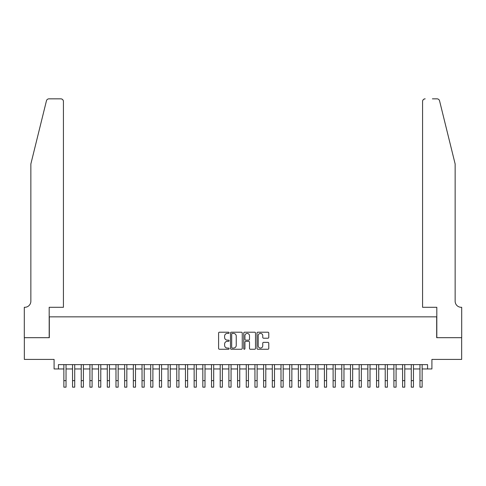 <?xml version="1.0" encoding="UTF-8"?>
<svg xmlns="http://www.w3.org/2000/svg" width="486" height="486" viewBox="0 0 486 486"><rect width="100%" height="100%" fill="white"/><g stroke="black" fill="none" stroke-linecap="round" stroke-linejoin="round"><path stroke-width="0.73" d="M229.106 332.807A0.595 0.595 0 0 0 228.505 332.205L219.447 332.205A0.851 0.851 0 0 0 218.597 333.062L218.597 348.407A0.851 0.851 0 0 0 219.447 349.258L228.505 349.258A0.595 0.595 0 0 0 229.106 348.662A0.595 0.595 0 0 0 228.505 348.067L227.333 348.067A2.728 2.728 0 0 1 224.605 345.339L224.605 344.058A2.728 2.728 0 0 1 227.333 341.33L228.505 341.33A0.595 0.595 0 0 0 229.106 340.735A0.595 0.595 0 0 0 228.505 340.139L227.333 340.139A2.728 2.728 0 0 1 224.605 337.406L224.605 336.13A2.728 2.728 0 0 1 227.333 333.402L228.505 333.402A0.595 0.595 0 0 0 229.106 332.807M267.914 338.22A0.851 0.851 0 0 0 268.77 337.363L268.77 333.062A0.851 0.851 0 0 0 267.914 332.205L257.853 332.205A0.851 0.851 0 0 0 257.003 333.062L257.003 348.407A0.851 0.851 0 0 0 257.853 349.258L267.914 349.258A0.851 0.851 0 0 0 268.77 348.407L268.77 343.207A0.851 0.851 0 0 0 267.914 342.351L263.612 342.351A0.851 0.851 0 0 0 262.756 343.207L262.756 345.783A2.278 2.278 0 0 1 260.478 348.067A2.278 2.278 0 0 1 258.194 345.783L258.194 335.68A2.278 2.278 0 0 1 260.478 333.402A2.278 2.278 0 0 1 262.756 335.68L262.756 337.363A0.851 0.851 0 0 0 263.612 338.22L267.914 338.22M58.435 368.959L58.435 364.615L427.565 364.615L427.565 368.959L431.908 368.959L431.908 359.409L461.657 359.409L461.657 337.691L436.683 337.691L436.683 316.848L49.317 316.848L49.317 337.691L24.343 337.691L24.343 359.409L54.092 359.409L54.092 368.959L63.86 368.959M242.253 333.062A0.851 0.851 0 0 0 241.402 332.205L231.342 332.205A0.851 0.851 0 0 0 230.492 333.062L230.492 348.407A0.851 0.851 0 0 0 231.342 349.258L241.402 349.258A0.851 0.851 0 0 0 242.253 348.407L242.253 333.062M244.598 332.205L254.658 332.205A0.851 0.851 0 0 1 255.508 333.062L255.508 348.407A0.851 0.851 0 0 1 254.658 349.258L250.351 349.258A0.851 0.851 0 0 1 249.5 348.407L249.5 342.18A0.851 0.851 0 0 0 248.65 341.33L245.795 341.33A0.851 0.851 0 0 0 244.938 342.18L244.938 348.662A0.595 0.595 0 0 1 244.343 349.258A0.595 0.595 0 0 1 243.747 348.662L243.747 333.062A0.851 0.851 0 0 1 244.598 332.205M66.035 368.959L72.548 368.959M74.716 368.959L81.235 368.959M83.404 368.959L89.916 368.959M92.091 368.959L98.603 368.959M100.778 368.959L107.291 368.959M109.459 368.959L115.978 368.959M118.147 368.959L124.659 368.959M126.834 368.959L133.346 368.959M135.515 368.959L142.034 368.959M144.202 368.959L150.715 368.959M152.89 368.959L159.402 368.959M161.577 368.959L168.089 368.959M170.258 368.959L176.77 368.959M178.945 368.959L185.458 368.959M187.632 368.959L194.145 368.959M196.314 368.959L202.832 368.959M205.001 368.959L211.513 368.959M213.688 368.959L220.201 368.959M222.369 368.959L228.888 368.959M231.057 368.959L237.569 368.959M239.744 368.959L246.256 368.959M248.431 368.959L254.943 368.959M257.112 368.959L263.631 368.959M265.799 368.959L272.312 368.959M274.487 368.959L280.999 368.959M283.168 368.959L289.686 368.959M291.855 368.959L298.368 368.959M300.542 368.959L307.055 368.959M309.23 368.959L315.742 368.959M317.911 368.959L324.423 368.959M326.598 368.959L333.11 368.959M335.285 368.959L341.798 368.959M343.967 368.959L350.485 368.959M352.654 368.959L359.166 368.959M361.341 368.959L367.853 368.959M370.022 368.959L376.541 368.959M378.709 368.959L385.222 368.959M387.397 368.959L393.909 368.959M396.084 368.959L402.596 368.959M404.765 368.959L411.284 368.959M413.452 368.959L419.965 368.959M422.14 368.959L427.565 368.959M232.278 333.402A0.595 0.595 0 0 0 231.682 333.997L231.682 347.466A0.595 0.595 0 0 0 232.278 348.067L233.517 348.067A2.728 2.728 0 0 0 236.245 345.339L236.245 336.13A2.728 2.728 0 0 0 233.517 333.402L232.278 333.402M249.5 335.723A2.278 2.278 0 0 0 247.222 333.445A2.278 2.278 0 0 0 244.938 335.723L244.938 339.283A0.851 0.851 0 0 0 245.795 340.139L248.65 340.139A0.851 0.851 0 0 0 249.5 339.283L249.5 335.723M63.86 380.641L66.035 380.641L66.035 387.16L63.86 387.16L63.86 364.615M66.035 380.641L66.035 364.615M46.437 100.827C47.099 99.393 47.099 99.393 46.437 100.827L30.855 163.982L30.855 301.217A6.081 6.081 0 0 1 24.78 307.292L24.3 307.292L24.3 337.691L49.183 337.691L49.183 307.292L63.429 307.292L63.429 101.446A2.606 2.606 0 0 0 60.823 98.84L48.965 98.84A2.606 2.606 0 0 0 46.437 100.827M53.612 98.84L60.823 98.84C62.396 99.01 63.265 99.879 63.429 101.446L63.429 307.292M30.855 301.217A6.081 6.081 0 0 1 24.78 307.292M450.364 144.615L439.563 100.827C438.901 99.393 438.901 99.393 439.563 100.827C438.901 99.393 438.901 99.393 439.563 100.827L455.145 163.982L455.145 301.217A6.081 6.081 0 0 0 461.22 307.292L461.7 307.292L461.7 337.691L436.817 337.691L436.817 307.292L422.571 307.292L422.571 101.446L422.571 307.292M432.388 98.84L437.036 98.84A2.606 2.606 0 0 1 439.563 100.827M425.177 98.84A2.606 2.606 0 0 0 422.571 101.446C422.735 99.879 423.604 99.01 425.177 98.84M455.145 301.217A6.081 6.081 0 0 0 461.22 307.292M72.548 387.16L74.716 387.16L72.548 387.16L72.548 364.615M74.716 387.16L74.716 364.615M81.235 387.16L83.404 387.16L81.235 387.16L81.235 364.615M83.404 387.16L83.404 364.615M89.916 387.16L92.091 387.16L89.916 387.16L89.916 364.615M92.091 387.16L92.091 364.615M98.603 387.16L100.778 387.16L98.603 387.16L98.603 364.615M100.778 387.16L100.778 364.615M107.291 387.16L109.459 387.16L107.291 387.16L107.291 364.615M109.459 387.16L109.459 364.615M115.978 387.16L118.147 387.16L115.978 387.16L115.978 364.615M118.147 387.16L118.147 364.615M124.659 387.16L126.834 387.16L124.659 387.16L124.659 364.615M126.834 387.16L126.834 364.615M133.346 387.16L135.515 387.16L133.346 387.16L133.346 364.615M135.515 387.16L135.515 364.615M142.034 387.16L144.202 387.16L142.034 387.16L142.034 364.615M144.202 387.16L144.202 364.615M150.715 387.16L152.89 387.16L150.715 387.16L150.715 364.615M152.89 387.16L152.89 364.615M159.402 387.16L161.577 387.16L159.402 387.16L159.402 364.615M161.577 387.16L161.577 364.615M168.089 387.16L170.258 387.16L168.089 387.16L168.089 364.615M170.258 387.16L170.258 364.615M176.77 387.16L178.945 387.16L176.77 387.16L176.77 364.615M178.945 387.16L178.945 364.615M185.458 387.16L187.632 387.16L185.458 387.16L185.458 364.615M187.632 387.16L187.632 364.615M194.145 387.16L196.314 387.16L194.145 387.16L194.145 364.615M196.314 387.16L196.314 364.615M202.832 387.16L205.001 387.16L202.832 387.16L202.832 364.615M205.001 387.16L205.001 364.615M211.513 387.16L213.688 387.16L211.513 387.16L211.513 364.615M213.688 387.16L213.688 364.615M220.201 387.16L222.369 387.16L220.201 387.16L220.201 364.615M222.369 387.16L222.369 364.615M228.888 387.16L231.057 387.16L228.888 387.16L228.888 364.615M231.057 387.16L231.057 364.615M237.569 387.16L239.744 387.16L237.569 387.16L237.569 364.615M239.744 387.16L239.744 364.615M246.256 387.16L248.431 387.16L246.256 387.16L246.256 364.615M248.431 387.16L248.431 364.615M254.943 387.16L257.112 387.16L254.943 387.16L254.943 364.615M257.112 387.16L257.112 364.615M263.631 387.16L265.799 387.16L263.631 387.16L263.631 364.615M265.799 387.16L265.799 364.615M272.312 387.16L274.487 387.16L272.312 387.16L272.312 364.615M274.487 387.16L274.487 364.615M280.999 387.16L283.168 387.16L280.999 387.16L280.999 364.615M283.168 387.16L283.168 364.615M289.686 387.16L291.855 387.16L289.686 387.16L289.686 364.615M291.855 387.16L291.855 364.615M298.368 387.16L300.542 387.16L298.368 387.16L298.368 364.615M300.542 387.16L300.542 364.615M307.055 387.16L309.23 387.16L307.055 387.16L307.055 364.615M309.23 387.16L309.23 364.615M315.742 387.16L317.911 387.16L315.742 387.16L315.742 364.615M317.911 387.16L317.911 364.615M324.423 387.16L326.598 387.16L324.423 387.16L324.423 364.615M326.598 387.16L326.598 364.615M333.11 387.16L335.285 387.16L333.11 387.16L333.11 364.615M335.285 387.16L335.285 364.615M341.798 387.16L343.967 387.16L341.798 387.16L341.798 364.615M343.967 387.16L343.967 364.615M350.485 387.16L352.654 387.16L350.485 387.16L350.485 364.615M352.654 387.16L352.654 364.615M359.166 387.16L361.341 387.16L359.166 387.16L359.166 364.615M361.341 387.16L361.341 364.615M367.853 387.16L370.022 387.16L367.853 387.16L367.853 364.615M370.022 387.16L370.022 364.615M376.541 387.16L378.709 387.16L376.541 387.16L376.541 364.615M378.709 387.16L378.709 364.615M385.222 387.16L387.397 387.16L385.222 387.16L385.222 364.615M387.397 387.16L387.397 364.615M393.909 387.16L396.084 387.16L393.909 387.16L393.909 364.615M396.084 387.16L396.084 364.615M402.596 387.16L404.765 387.16L402.596 387.16L402.596 364.615M404.765 387.16L404.765 364.615M411.284 387.16L413.452 387.16L411.284 387.16L411.284 364.615M413.452 387.16L413.452 364.615M419.965 387.16L422.14 387.16L419.965 387.16L419.965 364.615M422.14 387.16L422.14 364.615M72.548 380.641L74.716 380.641M81.235 380.641L83.404 380.641M89.916 380.641L92.091 380.641M98.603 380.641L100.778 380.641M107.291 380.641L109.459 380.641M115.978 380.641L118.147 380.641M124.659 380.641L126.834 380.641M133.346 380.641L135.515 380.641M142.034 380.641L144.202 380.641M150.715 380.641L152.89 380.641M159.402 380.641L161.577 380.641M168.089 380.641L170.258 380.641M176.77 380.641L178.945 380.641M185.458 380.641L187.632 380.641M194.145 380.641L196.314 380.641M202.832 380.641L205.001 380.641M211.513 380.641L213.688 380.641M220.201 380.641L222.369 380.641M228.888 380.641L231.057 380.641M237.569 380.641L239.744 380.641M246.256 380.641L248.431 380.641M254.943 380.641L257.112 380.641M263.631 380.641L265.799 380.641M272.312 380.641L274.487 380.641M280.999 380.641L283.168 380.641M289.686 380.641L291.855 380.641M298.368 380.641L300.542 380.641M307.055 380.641L309.23 380.641M315.742 380.641L317.911 380.641M324.423 380.641L326.598 380.641M333.11 380.641L335.285 380.641M341.798 380.641L343.967 380.641M350.485 380.641L352.654 380.641M359.166 380.641L361.341 380.641M367.853 380.641L370.022 380.641M376.541 380.641L378.709 380.641M385.222 380.641L387.397 380.641M393.909 380.641L396.084 380.641M402.596 380.641L404.765 380.641M411.284 380.641L413.452 380.641M419.965 380.641L422.14 380.641"/></g></svg>
